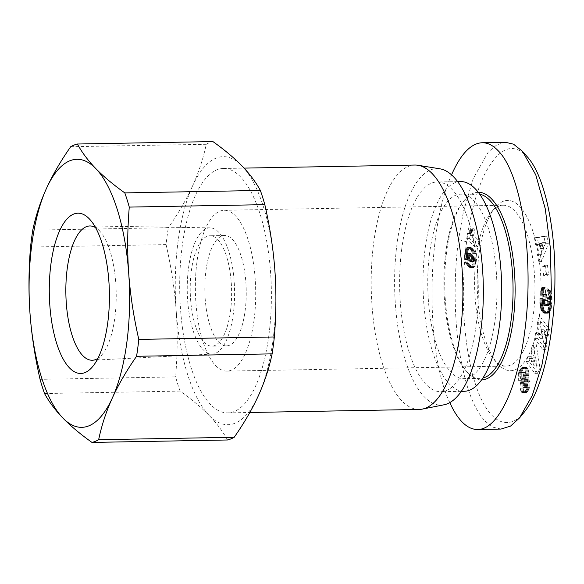 <?xml version="1.0" encoding="UTF-8"?>
<svg xmlns="http://www.w3.org/2000/svg" width="584" height="584" viewBox="0 0 584 584"><rect width="100%" height="100%" fill="white"/><g stroke="black" fill="none" stroke-linecap="round" stroke-linejoin="round"><path stroke-width="0.44" stroke-dasharray="2.92 2.19" d="M419.239 409.435A122.217 45.793 89 0 1 373.716 242.594A122.217 45.793 89 0 1 414.844 165.046M444.081 404.778A118.275 44.318 89 0 1 397.047 243.637A118.275 44.318 89 0 1 439.832 168.805M268.866 335.333A122.217 45.793 89 0 1 227.738 412.881A122.217 45.793 89 0 1 182.215 246.039A122.217 45.793 89 0 1 223.336 168.484A122.217 45.793 89 0 1 268.866 335.333M254.047 320.068A80.424 30.134 89 0 1 226.986 371.103A80.424 30.134 89 0 1 197.027 261.303A80.424 30.134 89 0 1 224.088 210.269A80.424 30.134 89 0 1 254.047 320.068M476.245 256.281A80.424 30.134 -91 0 0 493.903 359.437A80.424 30.134 -91 0 0 506.204 366.08A80.424 30.134 -91 0 0 533.265 315.046A80.424 30.134 -91 0 0 503.306 205.247A80.424 30.134 -91 0 0 491.254 212.328A80.424 30.134 -91 0 0 476.245 256.281M245.105 310.849A55.195 20.681 -91 0 0 224.548 235.498A55.195 20.681 -91 0 0 205.969 270.523A55.195 20.681 -91 0 0 226.534 345.874A55.195 20.681 -91 0 0 245.105 310.849M230.483 311.111A55.195 20.681 -91 0 0 209.926 235.761A55.195 20.681 -91 0 0 191.355 270.786A55.195 20.681 -91 0 0 211.912 346.137A55.195 20.681 -91 0 0 230.483 311.111M30.55 247.039L166.097 244.601A149.818 56.137 89 0 1 167.112 236.053A149.818 56.137 89 0 1 168.316 227.702L32.77 230.14M44.53 393.536L180.076 391.097C191.72 399.405 201.4 407.522 209.116 415.443A134.043 50.224 89 0 1 176.171 310.659A134.043 50.224 89 0 1 178.018 241.718A134.043 50.224 89 0 1 192.596 185.894C186.427 199.421 178.332 213.357 168.316 227.702M70.693 146.723L206.24 144.285C203.268 158.505 198.721 172.375 192.596 185.894A134.043 50.224 89 0 1 241.966 165.922A134.043 50.224 89 0 1 274.903 270.713A134.043 50.224 89 0 1 273.057 339.654A134.043 50.224 89 0 1 258.478 395.477A134.043 50.224 89 0 1 209.116 415.443C216.781 423.371 222.913 431.554 227.512 439.986M95.52 227.585A67.153 25.163 89 0 1 100.433 231.892A67.153 25.163 89 0 1 114.844 317.638A67.153 25.163 89 0 1 102.623 353.94A67.153 25.163 89 0 1 97.878 358.423M233.293 314.002A63.108 23.645 89 0 1 212.35 354.043A63.108 23.645 89 0 1 188.544 267.895A63.108 23.645 89 0 1 210.079 227.848A63.108 23.645 89 0 1 233.293 314.002M539.331 316.696A85.162 31.908 -91 0 0 530.199 223.927A85.162 31.908 -91 0 0 494.845 207.933A85.162 31.908 -91 0 0 478.953 254.471A85.162 31.908 -91 0 0 497.648 363.693A85.162 31.908 -91 0 0 539.331 316.696M460.477 181.573A104.872 39.296 -91 0 0 425.189 248.112A104.872 39.296 -91 0 0 464.251 391.28M401.792 248.536A104.872 39.296 -91 0 0 440.854 391.703A104.872 39.296 -91 0 0 476.15 325.157A104.872 39.296 -91 0 0 437.087 181.989A104.872 39.296 -91 0 0 401.792 248.536M479.603 194.151A92.257 34.566 -91 0 0 476.785 193.895A92.257 34.566 -91 0 0 462.959 202.013A92.257 34.566 -91 0 0 445.738 252.434A92.257 34.566 -91 0 0 465.988 370.76A92.257 34.566 -91 0 0 480.099 378.374A92.257 34.566 -91 0 0 482.91 378.016M429.656 252.726A92.257 34.566 -91 0 0 464.017 378.666A92.257 34.566 -91 0 0 495.064 320.127A92.257 34.566 -91 0 0 460.703 194.187A92.257 34.566 -91 0 0 429.656 252.726M478.223 192.297A93.834 35.157 -91 0 0 464.156 200.553A93.834 35.157 -91 0 0 446.643 251.828A93.834 35.157 -91 0 0 467.244 372.176A93.834 35.157 -91 0 0 481.596 379.929M501.036 429.065L493.108 427.233L485.421 421.458C472.96 408.523 463.93 382.768 458.345 344.188C452.622 300.439 455.783 259.522 458.571 239.601L463.433 211.605L473.274 178.463L488.304 151.986L496.926 144.774L505.554 142.313M449.804 402.617C425.356 351.823 426.284 230.198 451.527 174.901M470.419 228.68L471.872 230.184A9.271 3.475 89 0 1 470.266 235.462L475.573 240.936L474.807 246.806L466.704 238.454L467.331 233.651L468.937 232.381L470.419 228.68L473.339 228.629L471.857 232.33L470.259 233.6L469.624 238.403L477.727 246.755L478.5 240.885L473.193 235.41L470.266 235.462M473.193 235.41A9.271 3.475 -91 0 0 474.799 230.125L473.339 228.629M474.799 230.125L471.872 230.184M478.5 240.885L475.573 240.936M477.727 246.755L474.807 246.806M469.624 238.403L466.704 238.454M470.259 233.6L467.331 233.651M470.66 233.469L467.74 233.52M471.076 233.22L468.156 233.272M471.478 232.841L468.55 232.892M471.857 232.33L468.937 232.381M472.106 231.921L469.178 231.972M472.405 231.293L469.485 231.344M472.711 230.534L469.791 230.585M473.025 229.636L470.098 229.694M465.484 262.698L464.623 259.457L464.579 254.697L465.565 249.543L467.229 247.455L469.419 248.47L471.646 251.266L472.755 253.982L473.252 258.289L472.565 264.231L471.449 267.071L470.003 267.611L467.448 265.8L465.484 262.698L468.404 262.647L471.616 266.903L473.31 267.582L474.369 267.012L475.704 263.099L476.15 257.15L475.559 253.507L473.77 249.981L471.376 247.711L469.499 247.726L468.229 250.324L467.507 254.646L467.55 259.406L468.404 262.647M468.105 261.866L465.178 261.917M467.835 260.887L464.908 260.946M467.616 259.829L464.696 259.88M467.55 259.406L464.623 259.457M467.434 258.303L464.514 258.354M467.39 257.077L464.462 257.128M467.39 256.821L464.47 256.872M467.426 255.785L464.499 255.843M467.507 254.646L464.579 254.697M467.653 253.405L464.725 253.463M467.791 252.427L464.871 252.478M468.003 251.317L465.076 251.368M468.229 250.324L465.302 250.375M468.485 249.492L465.565 249.543M468.769 248.806L465.849 248.857M469.083 248.237L466.156 248.288M469.419 247.806L466.499 247.864M469.499 247.726L466.572 247.777M469.813 247.521L466.893 247.572M470.156 247.404L467.229 247.455M470.529 247.404L467.609 247.455M470.938 247.499L468.01 247.55M471.376 247.711L468.448 247.762M471.843 248.017L468.923 248.069M472.346 248.419L469.419 248.47M472.879 248.937L469.959 248.988M472.93 248.988L470.003 249.039M473.361 249.47L470.441 249.521M473.77 249.981L470.843 250.032M474.15 250.521L471.23 250.572M474.507 251.098L471.58 251.149M474.573 251.215L471.646 251.266M474.974 251.967L472.054 252.018M475.303 252.741L472.383 252.792M475.559 253.507L472.639 253.558M475.675 253.931L472.755 253.982M475.902 254.952L472.974 255.004M476.055 256.033L473.135 256.091M476.15 257.15L473.23 257.201M476.15 257.216L473.23 257.267M476.172 258.238L473.252 258.289M476.142 259.318L473.215 259.369M476.055 260.486L473.128 260.537M475.909 261.741L472.982 261.793M475.894 261.851L472.967 261.909M475.704 263.099L472.784 263.15M475.486 264.18L472.565 264.231M475.245 265.129L472.325 265.18M474.982 265.895L472.054 265.954M474.69 266.53L471.762 266.589M474.369 267.012L471.449 267.071M474.026 267.341L471.106 267.392M473.996 267.37L471.069 267.421M473.668 267.53L470.74 267.582M473.31 267.582L470.383 267.633M472.93 267.56L470.003 267.611M472.514 267.428L469.594 267.479M472.084 267.224L469.156 267.275M471.616 266.903L468.689 266.954M471.12 266.486L468.2 266.545M470.602 265.99L467.682 266.041M470.368 265.749L467.448 265.8M469.959 265.26L467.039 265.311M469.565 264.713L466.645 264.764M469.193 264.129L466.266 264.18M468.828 263.493L465.901 263.545M468.777 263.406L465.849 263.464M471.251 261.136L471.157 257.537L468.602 254.157L466.769 253.39L466.244 256.471L467.492 259.179L469.85 261.53L470.667 261.763L471.251 261.136L474.179 261.084L473.96 261.457L472.383 261.187L469.697 258.055L469.098 255.398L469.981 253.208L471.522 254.106L473.858 256.975L474.376 258.544L474.179 261.084M474.398 260.172L471.478 260.223M474.449 259.559L471.529 259.61M474.376 258.544L471.449 258.595M474.113 257.566L471.186 257.617M474.084 257.486L471.157 257.537M473.858 256.975L470.93 257.033M473.544 256.434L470.624 256.486M473.149 255.88L470.229 255.931M472.682 255.303L469.755 255.354M472.127 254.697L469.2 254.748M472.076 254.646L469.156 254.697M471.522 254.106L468.602 254.157M471.032 253.704L468.113 253.755M470.616 253.412L467.696 253.471M470.266 253.244L467.339 253.295M469.981 253.208L467.054 253.266M469.697 253.332L466.769 253.39M469.361 253.828L466.434 253.879M469.149 254.726L466.222 254.777M469.098 255.398L466.171 255.449M469.164 256.42L466.244 256.471M469.412 257.42L466.492 257.471M469.463 257.551L466.543 257.602M469.697 258.055L466.777 258.106M470.018 258.573L467.098 258.624M470.412 259.128L467.492 259.179M470.894 259.705L467.974 259.756M471.456 260.311L468.529 260.369M471.916 260.771L468.996 260.829M472.383 261.187L469.456 261.238M472.77 261.479L469.85 261.53M473.084 261.654L470.164 261.705M473.12 261.661L470.2 261.712M473.595 261.712L470.667 261.763M473.96 261.457L471.04 261.508M531.798 352.918L531.09 349.144L533.192 343.983L537.01 367.978L534.827 373.358L526.118 361.372L528.17 356.328L529.52 358.525L531.798 352.918L534.718 352.867L532.44 358.474L531.09 356.276L529.038 361.321L537.747 373.307L539.937 367.927L536.112 343.932L534.01 349.093L534.718 352.867M534.01 349.093L531.09 349.144M536.112 343.932L533.192 343.983M539.937 367.927L537.01 367.978M537.747 373.307L534.827 373.358M529.038 361.321L526.118 361.372M531.09 356.276L528.17 356.328M532.44 358.474L529.52 358.525M534.272 366.058L532.732 357.831L531.309 361.343L534.272 366.058L537.2 366.007L534.229 361.284L535.659 357.78L537.2 366.007M535.659 357.78L532.732 357.831M534.229 361.284L531.309 361.343M549.062 302.3L548.332 308.615L546.361 312.717L545.171 313.309L543.368 312.841L541.791 311.162L540.653 308.629L539.857 304.41L539.806 298.132L540.361 292.803L541.762 287.547L545.58 289.197L545.062 300.534L543.2 299.723L543.419 294.825L542.58 294.46L542.003 296.811L541.821 301.548L542.85 304.687L545.23 305.943L546.288 305.184L546.836 303.724L547.069 299.826L546.23 297.022L547.033 290.153L548.938 295.175L549.062 302.3L551.99 302.249L551.69 294.088L549.953 290.102L549.157 296.971L549.997 299.774L549.515 304.498L548.909 305.52L547.697 305.885L545.449 304.125L544.675 300.402L545.106 295.891L545.5 294.402L546.347 294.767L546.12 299.672L547.989 300.475L548.507 289.146L544.682 287.496L543.135 293.672L542.66 299.847L542.938 305.688L544.2 310.17L546.741 313.039L548.099 313.258L549.281 312.666L551.26 308.564L551.99 302.249M551.924 303.519L548.996 303.57M551.829 304.738L548.902 304.79M551.719 305.848L548.792 305.899M551.588 306.863L548.661 306.914M551.427 307.768L548.507 307.819M551.26 308.564L548.332 308.615M551.04 309.381L548.113 309.432M550.763 310.206L547.843 310.257M550.464 310.943L547.536 311.002M550.135 311.579L547.208 311.63M549.785 312.111L546.858 312.163M549.398 312.542L546.478 312.601M549.281 312.666L546.361 312.717M548.902 312.944L545.982 312.995M548.507 313.148L545.58 313.199M548.099 313.258L545.171 313.309M547.668 313.272L544.748 313.323M547.23 313.207L544.31 313.265M546.777 313.053L543.85 313.104M546.741 313.039L543.813 313.09M546.288 312.79L543.368 312.841M545.865 312.476L542.938 312.528M545.456 312.104L542.536 312.155M545.076 311.637L542.149 311.688M544.711 311.104L541.791 311.162M544.368 310.498L541.441 310.557M544.2 310.17L541.273 310.221M543.865 309.403L540.945 309.454M543.58 308.571L540.653 308.629M543.324 307.68L540.404 307.731M543.113 306.717L540.185 306.768M542.938 305.688L540.018 305.739M542.886 305.322L539.966 305.374M542.784 304.359L539.857 304.41M542.704 303.33L539.784 303.381M542.667 302.235L539.74 302.293M542.645 301.074L539.726 301.125M542.66 299.847L539.733 299.899M542.711 298.555L539.784 298.606M542.726 298.081L539.806 298.132M542.806 296.869L539.879 296.92M542.894 295.723L539.974 295.774M543.01 294.657L540.083 294.708M543.135 293.672L540.215 293.723M543.288 292.745L540.361 292.803M543.412 292.073L540.492 292.124M543.594 291.226L540.674 291.277M543.813 290.336L540.894 290.387M544.076 289.416L541.149 289.467M544.361 288.467L541.434 288.518M544.682 287.496L541.762 287.547M548.507 289.146L545.58 289.197M547.989 300.475L545.062 300.534M546.12 299.672L543.2 299.723M546.347 294.767L543.419 294.825M545.5 294.402L542.58 294.46M545.346 294.935L542.426 294.993M545.106 295.891L542.178 295.942M544.93 296.76L542.003 296.811M544.909 296.891L541.981 296.942M544.77 297.928L541.842 297.986M544.682 299.052L541.762 299.103M544.675 299.205L541.755 299.256M544.675 300.402L541.748 300.453M544.748 301.49L541.821 301.548M544.894 302.476L541.974 302.527M545.127 303.359L542.2 303.41M545.186 303.527L542.266 303.578M545.449 304.125L542.529 304.176M545.77 304.636L542.85 304.687M546.164 305.074L543.237 305.125M546.624 305.432L543.697 305.483M547.135 305.709L544.215 305.761M547.186 305.731L544.266 305.782M547.697 305.885L544.777 305.936M548.15 305.892L545.23 305.943M548.558 305.782L545.631 305.833M548.909 305.52L545.982 305.571M549.208 305.133L546.288 305.184M549.515 304.498L546.587 304.549M549.756 303.673L546.836 303.724M549.924 302.694L546.996 302.753M550.011 301.57L547.091 301.621M550.033 300.906L547.113 300.957M549.997 299.774L547.069 299.826M549.865 298.774L546.945 298.826M549.799 298.461L546.88 298.512M549.529 297.628L546.602 297.679M549.157 296.971L546.23 297.022M549.953 290.102L547.033 290.153M550.311 290.569L547.39 290.62M550.69 291.197L547.763 291.255M551.019 291.891L548.099 291.942M551.303 292.642L548.383 292.693M551.457 293.132L548.529 293.183M551.69 294.088L548.763 294.139M551.858 295.124L548.938 295.175M551.99 296.234L549.062 296.285M552.011 296.504L549.091 296.555M552.062 297.395L549.135 297.446M552.077 298.417L549.157 298.468M552.077 299.555L549.15 299.607M552.048 300.848L549.121 300.899M537.222 244.338L535.681 244.827L534.404 237.703L544.003 236.33L545.332 243.754L538.711 261.69L537.462 254.733L538.609 252.076L537.222 244.338L540.142 244.287L541.536 252.025L540.382 254.682L541.631 261.639L548.259 243.703L546.923 236.279L537.324 237.651L538.609 244.776L540.142 244.287M538.609 244.776L535.681 244.827M537.324 237.651L534.404 237.703M546.923 236.279L544.003 236.33M548.259 243.703L545.332 243.754M541.631 261.639L538.711 261.69M540.382 254.682L537.462 254.733M541.536 252.025L538.609 252.076M542.58 242.615L539.229 243.674L540.098 248.507L542.58 242.615L545.5 242.564L543.018 248.456L542.149 243.616L545.5 242.564M542.149 243.616L539.229 243.674M543.018 248.456L540.098 248.507M543.682 275.918L542.697 266.472L544.565 265.275L545.551 274.721L543.682 275.918L546.609 275.86L548.471 274.67L547.485 265.224L545.624 266.413L546.609 275.86M545.624 266.413L542.697 266.472M547.485 265.224L544.565 265.275M548.471 274.67L545.551 274.721M546.507 329.318L545.383 335.515L540.872 329.303L543.923 343.531L542.799 349.67L534.652 338.443L535.776 332.252L540.258 338.413L537.229 324.288L538.36 318.09L546.507 329.318L549.434 329.267L541.288 318.039L540.156 324.237L543.178 338.362L538.704 332.201L537.572 338.384L545.726 349.612L546.843 343.472L543.792 329.252L548.303 335.464L549.434 329.267M548.303 335.464L545.383 335.515M543.792 329.252L540.872 329.303M546.843 343.472L543.923 343.531M545.726 349.612L542.799 349.67M537.572 338.384L534.652 338.443M538.704 332.201L535.776 332.252M543.178 338.362L540.258 338.413M540.156 324.237L537.229 324.288M541.288 318.039L538.36 318.09M524.906 391.36L523.096 392.82L521.592 392.287L520.512 389.973L520.052 386.017L520.753 381.768L523.03 376.249L523.154 373.643L526.074 373.592L525.95 376.191L523.271 383.265L523.096 388.112L523.709 390.776L524.906 392.572L526.396 392.609L527.827 391.302L524.906 391.36L527.002 386.98L527.067 380.826L524.636 383.25L524.636 385.893L523.921 387.557L523.169 387.827L522.731 386.871L526.009 376.14L525.783 371.833L524.658 368.438L523.476 367.248L522.198 367.343L519.534 370.438L518.351 374.096L518.329 380.352L520.702 378.279L523.622 378.228C523.133 376.132 523.446 374.308 524.571 372.767L525.403 372.388L522.607 372.519L523.154 373.643M527.673 391.484L524.753 391.536M527.221 391.959L524.293 392.017M526.797 392.339L523.87 392.39M526.396 392.609L523.468 392.66M526.023 392.769L523.096 392.82M525.68 392.813L522.753 392.864M525.337 392.769L522.417 392.828M524.906 392.572L521.986 392.623M524.52 392.236L521.592 392.287M524.169 391.733L521.242 391.784M524.045 391.514L521.125 391.565M523.709 390.776L520.789 390.827M523.432 389.922L520.512 389.973M523.22 388.944L520.293 388.995M523.096 388.112L520.169 388.17M523.001 387.031L520.074 387.082M522.979 385.966L520.052 386.017M523.038 384.9L520.11 384.958M523.169 383.849L520.242 383.9M523.271 383.265L520.351 383.323M523.446 382.505L520.526 382.556M523.673 381.717L520.753 381.768M523.95 380.921L521.023 380.972M524.264 380.089L521.344 380.14M524.629 379.242L521.709 379.301M525.33 377.79L522.403 377.841M525.702 376.921L522.775 376.972M525.95 376.191L523.03 376.249M526.096 375.578L523.176 375.636M526.177 374.745L523.249 374.797M525.527 372.468L525.907 373.015L522.979 373.067M525.907 373.015L526.074 373.592M522.607 372.519L521.651 372.818C520.526 374.359 520.213 376.184 520.702 378.279M525.403 372.388L522.476 372.439M525.009 372.409L522.081 372.461M524.571 372.767L521.651 372.818M527.827 391.302L529.922 386.929L529.995 380.768L527.564 383.199L527.556 385.834L526.848 387.499L526.096 387.776L525.651 385.747L528.812 377.096L528.9 373.205L528.235 369.876L527.206 367.84L525.877 367.102L524.308 367.898L522.461 370.387L521.278 374.037L521.249 380.301L523.622 378.228M521.249 380.301L518.329 380.352M521.103 376.154L518.183 376.206M521.169 375.081L518.242 375.14M521.278 374.037L518.351 374.096M521.424 373.183L518.504 373.242M521.614 372.461L518.687 372.512M521.841 371.745L518.92 371.796M522.125 371.052L519.198 371.103M522.461 370.387L519.534 370.438M522.841 369.73L519.913 369.781M523.279 369.088L520.351 369.139M523.76 368.482L520.833 368.533M523.863 368.358L520.943 368.409M524.308 367.898L521.381 367.949M524.724 367.54L521.797 367.591M525.125 367.285L522.198 367.343M525.512 367.146L522.585 367.197M525.877 367.102L522.957 367.154M525.965 367.095L523.045 367.146M526.396 367.197L523.476 367.248M526.812 367.445L523.892 367.497M527.206 367.84L524.279 367.891M527.571 368.373L524.651 368.431L527.578 368.38M527.929 369.073L525.009 369.124M528.235 369.876L525.315 369.928M528.491 370.767L525.571 370.818M528.702 371.782L525.783 371.833M528.768 372.118L525.841 372.169M528.9 373.205L525.98 373.256M528.973 374.308L526.045 374.359M528.965 375.424L526.045 375.483M528.929 376.089L526.009 376.14M528.812 377.096L525.892 377.147M528.63 378.103L525.702 378.155M528.374 379.096L525.447 379.155M528.294 379.352L525.374 379.403M528.089 379.972L525.162 380.023M527.827 380.644L524.906 380.695M527.527 381.359L524.607 381.41M527.184 382.133L524.257 382.184M526.797 382.951L523.87 383.002M526.184 384.184L523.264 384.236M525.834 385.009L522.914 385.06M525.666 385.652L522.746 385.703M525.651 385.747L522.724 385.805M525.651 386.812L522.731 386.871M525.746 387.185L522.819 387.236M526.096 387.776L523.169 387.827M526.403 387.834L523.483 387.885M526.848 387.499L523.921 387.557M526.994 387.294L524.067 387.345M527.337 386.63L524.417 386.681M527.556 385.834L524.636 385.893M527.607 385.462L524.68 385.513M527.644 384.425L524.724 384.476M527.564 383.199L524.636 383.25M529.995 380.768L527.067 380.826M530.097 381.695L527.169 381.746M530.184 382.863L527.257 382.921M530.206 383.987L527.286 384.038M530.17 385.024L527.242 385.082M530.082 386.017L527.155 386.068M529.922 386.929L527.002 386.98M529.827 387.36L526.899 387.411M529.608 388.09L526.688 388.141M529.352 388.805L526.425 388.856M529.038 389.477L526.118 389.528M528.681 390.119L525.761 390.17M528.279 390.74L525.352 390.791M524.33 412.056C508.394 432.54 487.443 423.356 475.026 382.746C467.368 359.342 463.236 323.711 463.346 294.825C463.616 271.794 464.718 254.12 466.652 241.798C468.886 224.526 473.887 196.801 484.589 174.317C498.911 147.219 513.226 141.467 527.52 157.067M206.24 144.285A149.818 56.137 89 0 1 212.926 141.576M180.076 391.097A149.818 56.137 89 0 1 175.609 376.906L40.062 379.344M166.097 244.601C171.243 267.187 174.609 289.211 176.171 310.659C177.697 332.106 177.507 354.189 175.609 376.906M468.091 261.822L465.171 261.873M525.045 378.374L522.118 378.432M521.293 373.942L518.373 373.994M526.359 383.834L523.439 383.885M466.652 241.798L458.571 239.601M227.738 412.881L249.828 412.486M226.986 371.103L506.204 366.08M224.548 235.498L209.926 235.761M212.35 354.043L92.564 360.233M100.433 231.892L90.564 220.241M491.254 212.328L494.845 207.933M461.345 391.331L440.854 391.703M480.099 378.374L464.017 378.666M465.988 370.76L467.244 372.176M462.959 202.013L464.156 200.553M476.785 193.895L460.703 194.187M457.579 181.624L437.087 181.989M493.903 359.437L497.648 363.693M102.623 353.94L93.184 365.934M210.079 227.848L90.148 225.964M226.534 345.874L211.912 346.137M224.088 210.269L503.306 205.247M223.336 168.484L244.039 168.112"/><path stroke-width="0.88" d="M244.039 168.112L414.844 165.046A122.217 45.793 89 0 1 417.932 165.265A122.217 45.793 89 0 1 460.367 331.887A122.217 45.793 89 0 1 422.32 409.107A122.217 45.793 89 0 1 419.239 409.435L249.828 412.486M417.932 165.265L439.832 168.805A118.275 44.318 89 0 1 480.902 330.055A118.275 44.318 89 0 1 444.081 404.778L422.32 409.107M274.341 336.961A149.818 56.137 89 0 1 273.327 345.509A149.818 56.137 89 0 1 272.115 353.86L136.568 356.298A149.818 56.137 -91 0 0 137.78 347.947A149.818 56.137 -91 0 0 138.795 339.399L274.341 336.961C276.232 314.243 276.422 292.161 274.903 270.713C273.334 249.266 269.976 227.249 264.822 204.656L129.276 207.094A149.818 56.137 -91 0 0 124.815 192.903L260.362 190.464A149.818 56.137 89 0 1 264.822 204.656M97.878 358.423A67.153 25.163 89 0 1 92.564 360.233A67.153 25.163 89 0 1 67.233 268.574A67.153 25.163 89 0 1 90.148 225.964A67.153 25.163 89 0 1 95.52 227.585M107.77 322.602A80.161 30.039 -91 0 0 90.564 220.241A80.161 30.039 -91 0 0 50.932 264.034A80.161 30.039 -91 0 0 59.692 351.743A80.161 30.039 -91 0 0 93.184 365.934A80.161 30.039 -91 0 0 107.77 322.602M91.965 442.424A149.818 56.137 -91 0 0 98.652 439.716L234.199 437.277A149.818 56.137 89 0 1 227.512 439.986L91.965 442.424C80.322 434.116 70.642 425.999 62.926 418.078A134.043 50.224 -91 0 0 112.289 398.106A134.043 50.224 -91 0 0 126.867 342.282A134.043 50.224 -91 0 0 128.714 273.341A134.043 50.224 -91 0 0 95.776 168.557A134.043 50.224 -91 0 0 46.413 188.523A134.043 50.224 -91 0 0 31.835 244.346A134.043 50.224 -91 0 0 29.988 313.287A134.043 50.224 -91 0 0 62.926 418.078C55.261 410.151 49.122 401.967 44.53 393.536A149.818 56.137 -91 0 1 40.062 379.344C34.909 356.751 31.551 334.734 29.988 313.287C28.463 291.839 28.652 269.757 30.55 247.039A149.818 56.137 -91 0 1 31.565 238.491A149.818 56.137 -91 0 1 32.77 230.14C35.741 215.919 40.289 202.049 46.413 188.523C52.582 175.003 60.678 161.067 70.693 146.723A149.818 56.137 -91 0 1 77.38 144.014C81.979 152.446 88.111 160.629 95.776 168.557C103.492 176.477 113.172 184.595 124.815 192.903M129.276 207.094C127.385 229.811 127.195 251.894 128.714 273.341C130.283 294.789 133.641 316.813 138.795 339.399M461.345 391.331L464.251 391.28A104.872 39.296 -91 0 0 499.539 324.733A104.872 39.296 -91 0 0 460.477 181.573L457.579 181.624M482.91 378.016A92.257 34.566 -91 0 0 511.146 319.835A92.257 34.566 -91 0 0 479.603 194.151M481.596 379.929A93.834 35.157 -91 0 0 513.168 320.39A93.834 35.157 -91 0 0 478.223 192.297M451.527 174.901C460.696 154.023 470.908 143.306 482.165 142.737L505.554 142.313L513.548 144.182L522.527 151.387L535.798 174.923L545.266 208.846L550.384 248.237L551.311 289.182L548.383 328.887L541.915 365.139L532.192 395.682L519.541 417.91L510.591 426.064L501.036 429.065L477.646 429.488C472.252 429.554 467.047 427.014 462.032 421.882C457.608 417.297 453.527 410.873 449.804 402.617M482.165 142.737C487.552 142.671 492.757 145.204 497.78 150.343C521.884 173.455 534.681 260.143 524.629 332.201C517.387 388.893 497.648 429.766 477.646 429.488M522.527 151.387L527.52 157.067C545.449 177.061 555.472 230.483 554.931 279.444C554.749 334.698 543.156 388.842 524.33 412.056L519.541 417.91M260.362 190.464C255.763 182.033 249.631 173.85 241.966 165.922C234.25 158.001 224.57 149.884 212.926 141.576L77.38 144.014M136.568 356.298C126.553 370.643 118.457 384.579 112.289 398.106C106.164 411.625 101.616 425.495 98.652 439.716M234.199 437.277C244.214 422.933 252.31 408.997 258.478 395.477C264.603 381.951 269.151 368.081 272.115 353.86"/></g></svg>
